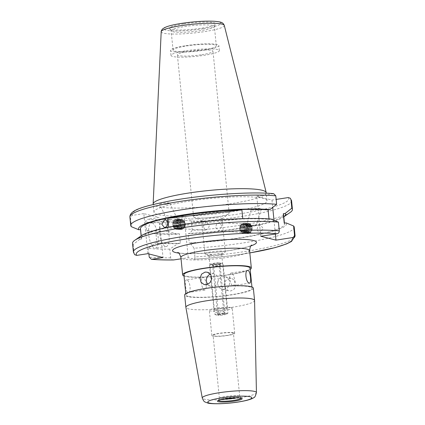 <?xml version="1.0" encoding="UTF-8"?>
<svg xmlns="http://www.w3.org/2000/svg" width="425" height="425" viewBox="0 0 425 425"><rect width="100%" height="100%" fill="white"/><g stroke="black" fill="none" stroke-linecap="round" stroke-linejoin="round"><path stroke-width="0.32" stroke-dasharray="2.12 1.59" d="M217.967 216.697A17.898 2.502 -5.7 0 1 194.815 217.563A17.898 2.502 -5.7 0 1 194.103 217.324A17.898 2.502 -5.7 0 1 193.545 216.787A17.898 2.502 -5.7 0 1 204.749 213.323A17.898 2.502 -5.7 0 1 227.896 212.463A17.898 2.502 -5.7 0 1 229.165 213.233A17.898 2.502 -5.7 0 1 228.724 213.865A17.898 2.502 -5.7 0 1 217.967 216.697M221.26 218.094A10.227 1.429 -5.7 0 1 221.988 218.535A10.227 1.429 -5.7 0 1 221.733 218.902A10.227 1.429 -5.7 0 1 212.606 220.904A10.227 1.429 -5.7 0 1 202.358 221.011A10.227 1.429 -5.7 0 1 201.949 220.873A10.227 1.429 -5.7 0 1 201.631 220.57A10.227 1.429 -5.7 0 1 209.817 218.338A10.227 1.429 -5.7 0 1 221.26 218.094M221.26 254.161A6.391 0.892 -5.7 0 1 221.717 254.437A6.391 0.892 -5.7 0 1 221.558 254.665A6.391 0.892 -5.7 0 1 215.852 255.919A6.391 0.892 -5.7 0 1 209.445 255.983A6.391 0.892 -5.7 0 1 209.19 255.898A6.391 0.892 -5.7 0 1 208.994 255.707A6.391 0.892 -5.7 0 1 214.11 254.315A6.391 0.892 -5.7 0 1 221.26 254.161M226.668 308.322A6.391 0.892 -5.7 0 1 227.12 308.598A6.391 0.892 -5.7 0 1 222.004 309.99A6.391 0.892 -5.7 0 1 214.853 310.144A6.391 0.892 -5.7 0 1 214.402 309.868A6.391 0.892 -5.7 0 1 219.518 308.476A6.391 0.892 -5.7 0 1 226.668 308.322M221.797 226.02L219.497 222.541L216.739 223.959L215.533 227.423L218.992 230.966L221.797 226.02M224.581 251.345A10.227 1.429 -5.7 0 1 225.303 251.786A10.227 1.429 -5.7 0 1 225.053 252.147A10.227 1.429 -5.7 0 1 215.927 254.155A10.227 1.429 -5.7 0 1 205.679 254.262A10.227 1.429 -5.7 0 1 205.27 254.123A10.227 1.429 -5.7 0 1 204.951 253.815A10.227 1.429 -5.7 0 1 213.137 251.589A10.227 1.429 -5.7 0 1 224.581 251.345M152.171 222.987A12.782 4.532 -98.8 0 1 158.042 235.843A12.782 4.532 -98.8 0 1 155.375 248.216A12.782 4.532 -98.8 0 1 154.684 248.179A12.782 4.532 -98.8 0 1 148.814 235.328A12.782 4.532 -98.8 0 1 151.481 222.95A12.782 4.532 -98.8 0 1 152.171 222.987M163.041 221.313A12.782 4.532 -98.8 0 1 168.911 234.164A12.782 4.532 -98.8 0 1 166.244 246.542A12.782 4.532 -98.8 0 1 165.553 246.505A12.782 4.532 -98.8 0 1 159.683 233.649A12.782 4.532 -98.8 0 1 162.35 221.271A12.782 4.532 -98.8 0 1 163.041 221.313M173.368 222.031A5.116 0.712 -5.7 0 1 168.066 221.882A5.116 0.712 -5.7 0 1 168.119 221.717L169.782 219.56L172.922 220.644A5.116 0.712 -5.7 0 1 178.224 220.793A5.116 0.712 -5.7 0 1 178.171 220.958L176.46 219.959L174.489 220.676L173.368 222.031L168.119 221.717M166.616 204.181A5.116 0.712 -5.7 0 1 159.651 204.244A5.116 0.712 -5.7 0 1 162.839 203.219A5.116 0.712 -5.7 0 1 169.803 203.155A5.116 0.712 -5.7 0 1 166.616 204.181M249.023 224.315L251.074 225.33A5.116 0.712 -5.7 0 1 256.381 225.558A5.116 0.712 -5.7 0 1 256.328 225.648L255.701 224.713L253.507 225.42L251.52 226.722L246.272 226.408L249.023 224.315L219.497 222.541M254.389 208.712A5.116 0.712 -5.7 0 1 261.359 208.728A5.116 0.712 -5.7 0 1 258.161 209.674A5.116 0.712 -5.7 0 1 251.191 209.658A5.116 0.712 -5.7 0 1 254.389 208.712M201.795 54.708A17.898 2.502 174.3 0 0 212.994 51.244A17.898 2.502 174.3 0 0 188.578 51.335A17.898 2.502 174.3 0 0 177.379 54.798A17.898 2.502 174.3 0 0 201.795 54.708M183.924 23.88A23.21 3.241 -5.7 0 1 215.539 24.028A23.21 3.241 -5.7 0 1 201.067 28.252A23.21 3.241 -5.7 0 1 169.506 28.624A23.21 3.241 -5.7 0 1 183.924 23.88M184.721 26.536A21.733 3.033 -5.7 0 1 214.375 26.424A21.733 3.033 -5.7 0 1 214.327 26.679A21.733 3.033 -5.7 0 1 200.775 30.632A21.733 3.033 -5.7 0 1 171.217 30.983A21.733 3.033 -5.7 0 1 171.121 30.743A21.733 3.033 -5.7 0 1 184.721 26.536M186.66 45.932A21.733 3.033 -5.7 0 1 216.309 45.826A21.733 3.033 -5.7 0 1 202.709 50.028A21.733 3.033 -5.7 0 1 173.06 50.139A21.733 3.033 -5.7 0 1 186.66 45.932M185.714 45.693A24.289 3.395 -5.7 0 1 218.854 45.571A24.289 3.395 -5.7 0 1 203.655 50.272A24.289 3.395 -5.7 0 1 170.515 50.394A24.289 3.395 -5.7 0 1 185.714 45.693M186.219 50.734A24.289 3.395 -5.7 0 1 219.358 50.607A24.289 3.395 -5.7 0 1 204.154 55.308A24.289 3.395 -5.7 0 1 171.015 55.431A24.289 3.395 -5.7 0 1 186.219 50.734M231.482 211.799A56.828 7.937 -5.7 0 1 153.956 212.091A56.828 7.937 -5.7 0 1 189.518 201.094A56.828 7.937 -5.7 0 1 267.049 200.802A56.828 7.937 -5.7 0 1 231.482 211.799M266.241 192.743A56.828 7.937 -5.7 0 1 230.679 203.74A56.828 7.937 -5.7 0 1 153.149 204.027M294.222 227.189A81.244 11.348 -5.7 0 1 243.376 242.909A81.244 11.348 -5.7 0 1 194.055 248.221L190.203 243.158A73.886 10.317 -5.7 0 0 286.137 222.902M256.955 229.904L259.914 233.421L263.218 228.501L260.419 225L257.848 226.413L256.955 229.904M284.235 223.194A71.91 10.046 -5.7 0 1 284.516 223.933A71.91 10.046 -5.7 0 1 239.514 237.846A71.91 10.046 -5.7 0 1 189.247 242.914L190.203 243.158M283.571 214.482A71.91 10.046 -5.7 0 1 238.568 228.4A71.91 10.046 -5.7 0 1 188.302 233.468L189.247 242.914M283.81 216.84A73.886 10.317 -5.7 0 1 283.56 217.016A73.886 10.317 -5.7 0 1 239.296 228.586A73.886 10.317 -5.7 0 1 189.263 233.713L188.302 233.468M290.27 212.373A81.244 11.348 -5.7 0 1 241.597 225.091A81.244 11.348 -5.7 0 1 192.275 230.403L191.431 221.93C191.144 220.251 190.671 219.311 190.007 219.109L184.253 217.643L169.857 219.863A78.689 10.992 -5.7 0 1 147.916 219.21L159.03 217.494L163.03 257.55M178.171 220.958L172.922 220.644M203.177 226.679L205.987 221.733L209.44 225.277L208.234 228.746L205.477 230.153L203.177 226.679M232.799 285.632A6.391 2.268 81.2 0 0 233.144 285.653A6.391 2.268 81.2 0 0 234.478 279.464A6.391 2.268 81.2 0 0 231.545 273.036A6.391 2.268 81.2 0 0 231.2 273.02A6.391 2.268 81.2 0 0 229.867 279.209A6.391 2.268 81.2 0 0 232.799 285.632M229.638 278.354L225.925 280.362L224.124 284.314L225.229 288.453L228.655 290.838L230.897 290.95L234.43 288.899L235.965 284.877L234.961 280.766L231.816 278.449L229.638 278.354M224.288 289.266A6.391 5.907 104.3 0 1 222.078 289.159A6.391 5.907 104.3 0 1 217.738 282.689A6.391 5.907 104.3 0 1 223.029 276.67A6.391 5.907 104.3 0 1 225.239 276.771A6.391 5.907 104.3 0 1 229.58 283.247A6.391 5.907 104.3 0 1 224.288 289.266M186.649 279.958C184.19 278.694 185.518 292.065 187.908 292.554C191.611 293.627 190.278 280.25 186.649 279.958L202.842 277.392A6.391 2.268 -98.8 0 1 203.187 277.408A6.391 2.268 -98.8 0 1 206.125 283.836A6.391 2.268 -98.8 0 1 204.792 290.025A6.391 2.268 -98.8 0 1 204.446 290.004A6.391 2.268 -98.8 0 1 201.508 283.581A6.391 2.268 -98.8 0 1 202.842 277.392M207.74 284.298A6.391 5.907 -75.7 0 0 210.752 286.269A6.391 5.907 -75.7 0 0 212.957 286.376A6.391 5.907 -75.7 0 0 218.248 280.357A6.391 5.907 -75.7 0 0 213.908 273.881A6.391 5.907 -75.7 0 0 211.703 273.78A6.391 5.907 -75.7 0 0 210.407 274.136M184.041 276.038A34.521 4.818 174.3 0 0 185.087 276.362A34.521 4.818 174.3 0 0 219.066 276.075A34.521 4.818 174.3 0 0 250.192 269.434M231.375 307.599A11.486 1.604 -5.7 0 1 232.193 308.093A11.486 1.604 -5.7 0 1 222.998 310.595A11.486 1.604 -5.7 0 1 210.147 310.872A11.486 1.604 -5.7 0 1 209.328 310.377A11.486 1.604 -5.7 0 1 218.524 307.87A11.486 1.604 -5.7 0 1 231.375 307.599M233.893 332.791A11.486 1.604 -5.7 0 1 234.706 333.285A11.486 1.604 -5.7 0 1 225.516 335.787A11.486 1.604 -5.7 0 1 212.659 336.063A11.486 1.604 -5.7 0 1 211.841 335.569A11.486 1.604 -5.7 0 1 221.037 333.067A11.486 1.604 -5.7 0 1 233.893 332.791M232.709 332.972A10.211 1.424 -5.7 0 1 233.437 333.413A10.211 1.424 -5.7 0 1 225.266 335.638A10.211 1.424 -5.7 0 1 213.839 335.883A10.211 1.424 -5.7 0 1 213.116 335.442A10.211 1.424 -5.7 0 1 221.287 333.216A10.211 1.424 -5.7 0 1 232.709 332.972M223.061 399.149A10.211 1.424 -5.7 0 1 220.129 398.862A10.211 1.424 -5.7 0 1 219.401 398.422A10.211 1.424 -5.7 0 1 219.422 398.305A10.211 1.424 -5.7 0 1 227.981 396.148A10.211 1.424 -5.7 0 1 238.999 395.957A10.211 1.424 -5.7 0 1 239.673 396.286A10.211 1.424 -5.7 0 1 239.721 396.397A10.211 1.424 -5.7 0 1 236.279 397.827M254.58 300.523A34.521 4.818 -5.7 0 1 226.764 308.013A34.521 4.818 -5.7 0 1 188.328 308.816A34.521 4.818 -5.7 0 1 185.89 307.376M253.348 288.171A34.521 4.818 -5.7 0 1 225.723 295.694A34.521 4.818 -5.7 0 1 187.101 296.517A34.521 4.818 -5.7 0 1 184.652 295.03M188.286 296.337A33.24 4.643 -5.7 0 1 185.927 294.902A33.24 4.643 -5.7 0 1 212.527 287.656A33.24 4.643 -5.7 0 1 249.719 286.864A33.24 4.643 -5.7 0 1 252.073 288.299A33.24 4.643 -5.7 0 1 225.478 295.54A33.24 4.643 -5.7 0 1 188.286 296.337M250.065 268.143A33.24 4.643 -5.7 0 1 223.465 275.384A33.24 4.643 -5.7 0 1 186.272 276.181A33.24 4.643 -5.7 0 1 183.913 274.747M251.074 225.33L256.328 225.648M187.908 292.554L204.792 290.025M268.988 218.875L269.036 219.316L270.938 219.024M140.537 229.537L140.739 229.505A71.91 10.046 -5.7 0 1 140.457 228.767M140.739 229.505L141.684 238.951A71.91 10.046 -5.7 0 1 141.403 238.212A71.91 10.046 -5.7 0 1 188.944 223.917A71.91 10.046 -5.7 0 1 269.036 219.316M176.529 225.633A71.91 10.046 174.3 0 0 168.667 227.157L168.667 227.131M260.775 236.258L256.774 196.201L271.973 200.079L276.144 199.437M147.826 253.672L143.831 213.616L159.03 217.494M143.831 213.616L132.717 215.332C131.261 215.682 130.533 216.649 130.523 218.227L131.368 226.7M256.774 196.201L273.663 193.667M192.275 230.403L189.263 233.713M141.684 238.951L139.782 239.243A73.886 10.317 -5.7 0 1 141.413 235.678M139.782 239.243L133.147 244.518A81.244 11.348 -5.7 0 1 132.531 243.328M295.093 235.912A81.244 11.348 -5.7 0 1 244.248 251.637A81.244 11.348 -5.7 0 1 194.926 256.944L194.055 248.221M133.147 244.518L134.018 253.247L134.677 254.697M194.926 256.944C194.963 258.57 194.661 259.308 194.007 259.165L188.254 257.699L181.039 258.814M249.831 252.933L243.695 253.922C227.502 256.397 210.997 258.15 194.172 259.186L194.007 259.165A78.689 10.992 -5.7 0 0 243.557 253.916A78.689 10.992 -5.7 0 0 249.826 252.902M173.852 259.919C172.21 260.148 171.148 259.457 170.669 257.853L169.798 249.124L177.969 243.615L180.37 243.249L179.43 233.798L177.028 234.17L168.024 231.306L167.174 222.833C167.322 221.133 168.215 220.145 169.857 219.863M168.024 231.306A81.244 11.348 -5.7 0 1 146.567 230.578L145.722 222.105C145.732 220.532 146.46 219.566 147.916 219.21M177.028 234.17A73.886 10.317 -5.7 0 1 154.036 233.676L146.567 230.578M179.43 233.798A71.91 10.046 -5.7 0 1 155.943 233.383L154.036 233.676M180.37 243.249A71.91 10.046 -5.7 0 1 156.883 242.829L155.943 233.383M177.969 243.615A73.886 10.317 -5.7 0 1 154.982 243.121L156.883 242.829M169.798 249.124A81.244 11.348 -5.7 0 1 148.346 248.397L154.982 243.121M148.899 253.948L148.346 248.397M188.254 257.699L184.253 217.643M271.973 200.079L272.707 207.421M273.992 220.283L275.363 234.01M251.52 226.722A5.116 0.712 -5.7 0 1 246.213 226.493A5.116 0.712 -5.7 0 1 246.272 226.408M168.667 227.157L242.771 218.663M214.593 263.468A4.447 0.622 174.3 0 0 211.831 264.377A4.447 0.622 174.3 0 0 217.876 264.308A4.447 0.622 174.3 0 0 220.649 263.495A4.447 0.622 174.3 0 0 214.593 263.468M217.727 265.498A3.708 0.515 -5.7 0 1 212.686 265.556A3.708 0.515 -5.7 0 1 212.67 265.513A3.708 0.515 -5.7 0 1 214.992 264.796A3.708 0.515 -5.7 0 1 220.049 264.78A3.708 0.515 -5.7 0 1 220.038 264.823A3.708 0.515 -5.7 0 1 217.727 265.498M219.895 313.921A3.708 0.515 174.3 0 0 217.573 314.643A3.708 0.515 174.3 0 0 222.631 314.622A3.708 0.515 174.3 0 0 224.952 313.905A3.708 0.515 174.3 0 0 219.895 313.921M218.524 314.282L217.956 315.361A6.391 0.892 174.3 0 0 227.407 313.905L224.575 313.183A6.391 0.892 174.3 0 0 218.902 313.671A6.391 0.892 174.3 0 0 215.119 314.638L214.301 313.204A7.671 1.073 -5.7 0 1 218.307 312.29A7.671 1.073 -5.7 0 1 223.752 311.748L218.976 263.877A7.671 1.073 174.3 0 0 209.525 265.338L210.093 264.254A6.391 0.892 -5.7 0 1 219.544 262.799L222.376 263.521A6.391 0.892 -5.7 0 1 218.593 264.488A6.391 0.892 -5.7 0 1 212.925 264.977L213.743 266.411A7.671 1.073 174.3 0 0 219.194 265.869A7.671 1.073 174.3 0 0 223.199 264.956L227.975 312.821A7.671 1.073 -5.7 0 1 223.97 313.735A7.671 1.073 -5.7 0 1 218.524 314.282L213.743 266.411M209.525 265.338L214.301 313.204M227.407 313.905L227.975 312.821M219.544 262.799L218.976 263.877M212.925 264.977L210.093 264.254M215.119 314.638L217.956 315.361M223.752 311.748L224.575 313.183M223.199 264.956L222.376 263.521M184.312 222.004A3.198 2.391 -86.6 0 0 180.949 222.663A3.198 2.391 -86.6 0 0 181.321 227.131A3.198 2.391 -86.6 0 0 184.684 226.472A3.198 2.391 -86.6 0 0 184.312 222.004M179.068 221.707A4.702 3.517 -86.6 0 0 179.621 228.283A4.702 3.517 -86.6 0 0 184.567 227.311A4.702 3.517 -86.6 0 0 184.014 220.734A4.702 3.517 -86.6 0 0 179.068 221.707M183.951 226.945A4.117 3.076 -86.6 0 0 183.467 221.191A4.117 3.076 -86.6 0 0 179.137 222.041A4.117 3.076 -86.6 0 0 179.621 227.795A4.117 3.076 -86.6 0 0 183.951 226.945M183.472 220.363A5.116 3.825 -86.6 0 0 181.39 219.358A5.116 3.825 -86.6 0 0 178.091 221.42A5.116 3.825 -86.6 0 0 178.691 228.565A5.116 3.825 -86.6 0 0 180.774 229.569A5.116 3.825 -86.6 0 0 184.073 227.513A5.116 3.825 -86.6 0 0 183.472 220.363M177.99 221.414A5.116 3.825 -86.6 0 0 178.596 228.56A5.116 3.825 -86.6 0 0 180.678 229.564A5.116 3.825 -86.6 0 0 183.972 227.508A5.116 3.825 -86.6 0 0 183.372 220.357A5.116 3.825 -86.6 0 0 181.289 219.353A5.116 3.825 -86.6 0 0 177.99 221.414M182.925 226.881A4.117 3.076 -86.6 0 0 182.442 221.127A4.117 3.076 -86.6 0 0 178.112 221.977A4.117 3.076 -86.6 0 0 178.596 227.731A4.117 3.076 -86.6 0 0 182.925 226.881M182.447 220.299A5.116 3.825 -86.6 0 0 180.365 219.3A5.116 3.825 -86.6 0 0 177.066 221.356A5.116 3.825 -86.6 0 0 177.666 228.507A5.116 3.825 -86.6 0 0 179.748 229.505A5.116 3.825 -86.6 0 0 183.048 227.449A5.116 3.825 -86.6 0 0 182.447 220.299M176.965 221.351A5.116 3.825 -86.6 0 0 177.565 228.501A5.116 3.825 -86.6 0 0 179.653 229.5A5.116 3.825 -86.6 0 0 182.947 227.444A5.116 3.825 -86.6 0 0 182.346 220.293A5.116 3.825 -86.6 0 0 180.264 219.295A5.116 3.825 -86.6 0 0 176.965 221.351M181.9 226.822A4.117 3.076 -86.6 0 0 181.417 221.069A4.117 3.076 -86.6 0 0 177.087 221.919A4.117 3.076 -86.6 0 0 177.57 227.673A4.117 3.076 -86.6 0 0 181.9 226.822M181.422 220.24A5.116 3.825 -86.6 0 0 179.339 219.236A5.116 3.825 -86.6 0 0 176.04 221.298A5.116 3.825 -86.6 0 0 176.641 228.443A5.116 3.825 -86.6 0 0 178.723 229.447A5.116 3.825 -86.6 0 0 182.022 227.386A5.116 3.825 -86.6 0 0 181.422 220.24M175.939 221.287A5.116 3.825 -86.6 0 0 176.54 228.438A5.116 3.825 -86.6 0 0 178.627 229.442A5.116 3.825 -86.6 0 0 181.921 227.38A5.116 3.825 -86.6 0 0 181.321 220.235A5.116 3.825 -86.6 0 0 179.238 219.231A5.116 3.825 -86.6 0 0 175.939 221.287M180.875 226.759A4.117 3.076 -86.6 0 0 180.391 221.005A4.117 3.076 -86.6 0 0 176.062 221.855A4.117 3.076 -86.6 0 0 176.545 227.609A4.117 3.076 -86.6 0 0 180.875 226.759M180.397 220.177A5.116 3.825 -86.6 0 0 178.314 219.178A5.116 3.825 -86.6 0 0 175.015 221.234A5.116 3.825 -86.6 0 0 175.615 228.384A5.116 3.825 -86.6 0 0 177.698 229.383A5.116 3.825 -86.6 0 0 180.997 227.327A5.116 3.825 -86.6 0 0 180.397 220.177M174.914 221.228A5.116 3.825 -86.6 0 0 175.514 228.374A5.116 3.825 -86.6 0 0 177.597 229.378A5.116 3.825 -86.6 0 0 180.896 227.322A5.116 3.825 -86.6 0 0 180.296 220.171A5.116 3.825 -86.6 0 0 178.213 219.167A5.116 3.825 -86.6 0 0 174.914 221.228M179.849 226.7A4.117 3.076 -86.6 0 0 179.366 220.942A4.117 3.076 -86.6 0 0 175.036 221.792A4.117 3.076 -86.6 0 0 175.52 227.55A4.117 3.076 -86.6 0 0 179.849 226.7M179.371 220.118A5.116 3.825 -86.6 0 0 177.283 219.114A5.116 3.825 -86.6 0 0 173.99 221.17A5.116 3.825 -86.6 0 0 174.59 228.321A5.116 3.825 -86.6 0 0 176.673 229.325A5.116 3.825 -86.6 0 0 179.972 227.263A5.116 3.825 -86.6 0 0 179.371 220.118M173.889 221.165A5.116 3.825 -86.6 0 0 174.489 228.315A5.116 3.825 -86.6 0 0 176.572 229.319A5.116 3.825 -86.6 0 0 179.871 227.258A5.116 3.825 -86.6 0 0 179.27 220.113A5.116 3.825 -86.6 0 0 177.188 219.109A5.116 3.825 -86.6 0 0 173.889 221.165M178.824 226.637A4.117 3.076 -86.6 0 0 178.341 220.883A4.117 3.076 -86.6 0 0 174.011 221.733A4.117 3.076 -86.6 0 0 174.494 227.487A4.117 3.076 -86.6 0 0 178.824 226.637M173.538 221.452A4.569 3.416 93.4 0 1 178.341 220.506A4.569 3.416 93.4 0 1 178.877 226.892A4.569 3.416 93.4 0 1 174.075 227.837A4.569 3.416 93.4 0 1 173.538 221.452M177.958 220.862A4.117 3.076 -86.6 0 0 173.628 221.712A4.117 3.076 -86.6 0 0 174.112 227.465A4.117 3.076 -86.6 0 0 178.442 226.615A4.117 3.076 -86.6 0 0 177.958 220.862M175.227 221.457L173.852 223.821L174.654 226.53L176.843 226.87L178.218 224.501L177.416 221.792L175.227 221.457L179.956 221.946L177.416 221.792M178.218 224.501L180.763 224.655L179.956 221.946M180.763 224.655L179.382 227.024L176.843 226.87M179.382 227.024L174.654 226.53M177.772 221.606L176.391 223.975L177.198 226.684M176.391 223.975L173.852 223.821M240.231 226.328A3.198 2.391 93.4 0 1 243.573 225.489A3.198 2.391 93.4 0 1 244.088 229.925A3.198 2.391 93.4 0 1 240.741 230.77A3.198 2.391 93.4 0 1 240.231 226.328M245.241 224.304A4.702 3.517 93.4 0 1 245.995 230.833A4.702 3.517 93.4 0 1 241.076 232.071A4.702 3.517 93.4 0 1 240.322 225.542A4.702 3.517 93.4 0 1 245.241 224.304M241.607 231.604A4.117 3.076 93.4 0 1 240.943 225.887A4.117 3.076 93.4 0 1 245.252 224.804A4.117 3.076 93.4 0 1 245.916 230.52A4.117 3.076 93.4 0 1 241.607 231.604M240.805 225.356A5.116 3.825 93.4 0 1 244.2 223.13A5.116 3.825 93.4 0 1 246.16 224.012A5.116 3.825 93.4 0 1 246.978 231.11A5.116 3.825 93.4 0 1 243.589 233.336A5.116 3.825 93.4 0 1 241.628 232.454A5.116 3.825 93.4 0 1 240.805 225.356M246.256 224.018A5.116 3.825 93.4 0 1 247.079 231.115A5.116 3.825 93.4 0 1 243.684 233.341A5.116 3.825 93.4 0 1 241.729 232.464A5.116 3.825 93.4 0 1 240.906 225.362A5.116 3.825 93.4 0 1 244.301 223.136A5.116 3.825 93.4 0 1 246.256 224.018M242.633 231.667A4.117 3.076 93.4 0 1 241.974 225.951A4.117 3.076 93.4 0 1 246.277 224.867A4.117 3.076 93.4 0 1 246.941 230.584A4.117 3.076 93.4 0 1 242.633 231.667M241.83 225.42A5.116 3.825 93.4 0 1 245.225 223.189A5.116 3.825 93.4 0 1 247.185 224.071A5.116 3.825 93.4 0 1 248.003 231.173A5.116 3.825 93.4 0 1 244.614 233.399A5.116 3.825 93.4 0 1 242.654 232.518A5.116 3.825 93.4 0 1 241.83 225.42M247.281 224.076A5.116 3.825 93.4 0 1 248.104 231.179A5.116 3.825 93.4 0 1 244.71 233.405A5.116 3.825 93.4 0 1 242.755 232.523A5.116 3.825 93.4 0 1 241.931 225.425A5.116 3.825 93.4 0 1 245.326 223.194A5.116 3.825 93.4 0 1 247.281 224.076M243.658 231.726A4.117 3.076 93.4 0 1 242.999 226.015A4.117 3.076 93.4 0 1 247.302 224.931A4.117 3.076 93.4 0 1 247.966 230.642A4.117 3.076 93.4 0 1 243.658 231.726M242.856 225.478A5.116 3.825 93.4 0 1 246.25 223.252A5.116 3.825 93.4 0 1 248.211 224.134A5.116 3.825 93.4 0 1 249.029 231.232A5.116 3.825 93.4 0 1 245.639 233.463A5.116 3.825 93.4 0 1 243.679 232.581A5.116 3.825 93.4 0 1 242.856 225.478M248.306 224.14A5.116 3.825 93.4 0 1 249.13 231.237A5.116 3.825 93.4 0 1 245.735 233.468A5.116 3.825 93.4 0 1 243.78 232.587A5.116 3.825 93.4 0 1 242.957 225.484A5.116 3.825 93.4 0 1 246.351 223.258A5.116 3.825 93.4 0 1 248.306 224.14M244.683 231.79A4.117 3.076 93.4 0 1 244.024 226.073A4.117 3.076 93.4 0 1 248.327 224.99A4.117 3.076 93.4 0 1 248.992 230.706A4.117 3.076 93.4 0 1 244.683 231.79M243.886 225.542A5.116 3.825 93.4 0 1 247.276 223.311A5.116 3.825 93.4 0 1 249.236 224.193A5.116 3.825 93.4 0 1 250.054 231.296A5.116 3.825 93.4 0 1 246.665 233.522A5.116 3.825 93.4 0 1 244.704 232.64A5.116 3.825 93.4 0 1 243.886 225.542M249.337 224.198A5.116 3.825 93.4 0 1 250.155 231.301A5.116 3.825 93.4 0 1 246.766 233.527A5.116 3.825 93.4 0 1 244.805 232.645A5.116 3.825 93.4 0 1 243.982 225.548A5.116 3.825 93.4 0 1 247.377 223.322A5.116 3.825 93.4 0 1 249.337 224.198M245.708 231.853A4.117 3.076 93.4 0 1 245.05 226.137A4.117 3.076 93.4 0 1 249.358 225.053A4.117 3.076 93.4 0 1 250.017 230.764A4.117 3.076 93.4 0 1 245.708 231.853M244.912 225.601A5.116 3.825 93.4 0 1 248.301 223.375A5.116 3.825 93.4 0 1 250.261 224.257A5.116 3.825 93.4 0 1 251.079 231.354A5.116 3.825 93.4 0 1 247.69 233.585A5.116 3.825 93.4 0 1 245.73 232.703A5.116 3.825 93.4 0 1 244.912 225.601M250.362 224.262A5.116 3.825 93.4 0 1 251.18 231.359A5.116 3.825 93.4 0 1 247.791 233.591A5.116 3.825 93.4 0 1 245.831 232.709A5.116 3.825 93.4 0 1 245.007 225.606A5.116 3.825 93.4 0 1 248.402 223.38A5.116 3.825 93.4 0 1 250.362 224.262M246.734 231.912A4.117 3.076 93.4 0 1 246.075 226.196A4.117 3.076 93.4 0 1 250.383 225.112A4.117 3.076 93.4 0 1 251.042 230.828A4.117 3.076 93.4 0 1 246.734 231.912M250.792 224.756A4.569 3.416 -86.6 0 0 246.011 225.957A4.569 3.416 -86.6 0 0 246.744 232.3A4.569 3.416 -86.6 0 0 251.526 231.094A4.569 3.416 -86.6 0 0 250.792 224.756M246.458 226.222A4.117 3.076 93.4 0 1 250.761 225.138A4.117 3.076 93.4 0 1 251.425 230.849A4.117 3.076 93.4 0 1 247.116 231.933A4.117 3.076 93.4 0 1 246.458 226.222M249.183 225.595L250.962 227.253L250.723 230.196L248.699 231.476L246.914 229.819L247.159 226.876L249.183 225.595L246.638 225.441L244.614 226.722L247.159 226.876M246.914 229.819L244.375 229.665L244.614 226.722M244.375 229.665L246.155 231.327L248.699 231.476M246.155 231.327L248.179 230.042L250.723 230.196M246.638 225.441L248.418 227.104L248.179 230.042M248.418 227.104L250.962 227.253M224.288 25.41A31.705 4.425 -5.7 0 1 204.462 31.636A31.705 4.425 -5.7 0 1 161.202 31.71M203.081 28.762A28.666 4.006 -5.7 0 1 166.005 30.148A28.666 4.006 -5.7 0 1 181.911 23.364A28.666 4.006 -5.7 0 1 218.987 21.978A28.666 4.006 -5.7 0 1 203.081 28.762M291.598 200.898A81.244 11.348 -5.7 0 1 240.752 216.617A81.244 11.348 -5.7 0 1 191.431 221.93M288.288 197.561A78.689 10.992 -5.7 0 1 239.557 213.86A78.689 10.992 -5.7 0 1 190.007 219.109M249.602 250.633A34.521 4.818 -5.7 0 1 221.977 258.156A34.521 4.818 -5.7 0 1 183.356 258.979A34.521 4.818 -5.7 0 1 180.907 257.492M250.973 245.868A42.187 5.892 -5.7 0 1 178.617 253.087M218.492 400.43A11.316 1.583 -5.7 0 1 218.514 400.292A11.316 1.583 -5.7 0 1 227.997 397.901A11.316 1.583 -5.7 0 1 240.21 397.688A11.316 1.583 -5.7 0 1 240.959 398.05A11.316 1.583 -5.7 0 1 241.012 398.183M256.434 392.626A27.216 3.804 -5.7 0 1 234.504 398.533A27.216 3.804 -5.7 0 1 204.197 399.165A27.216 3.804 -5.7 0 1 202.273 398.034M132.717 215.332A78.689 10.992 -5.7 0 1 181.443 199.033A78.689 10.992 -5.7 0 1 273.084 193.683M130.523 218.227A81.244 11.348 -5.7 0 1 129.907 217.037M134.018 253.247A81.244 11.348 -5.7 0 1 133.402 252.052M167.174 222.833A81.244 11.348 -5.7 0 1 145.722 222.105M170.669 257.853A81.244 11.348 -5.7 0 1 149.218 257.12M221.733 218.902L228.724 213.865M227.12 308.598L221.717 254.437M225.303 251.786L221.988 218.535M166.244 246.542L155.375 248.216M168.066 221.882L159.651 204.244M256.381 225.558L261.359 208.728M229.165 213.233L212.994 51.244M214.327 26.679L215.539 24.028M216.309 45.826L214.375 26.424M219.358 50.607L218.854 45.571M153.956 212.091L153.197 204.473M284.516 223.933L284.437 223.162M205.987 221.733L176.46 219.959M169.782 219.56L165.065 219.279M233.144 285.653L249.672 283.103M222.078 289.159L228.655 290.838M213.908 273.881L207.331 272.207M177.708 252.503L178.16 252.641C182.251 254.347 210.885 253.773 231.062 250.235C242.234 248.274 248.976 246.649 251.281 245.363L251.749 245.113M234.706 333.285L232.193 308.093M239.721 396.397L233.437 333.413M239.673 396.286L241.15 398.236M219.422 398.305L218.365 400.509M185.927 294.902L185.794 293.606M260.419 225L255.701 224.713M221.558 254.665L225.053 252.147M209.19 255.898L205.27 254.123M259.914 233.421L218.992 230.966M252.073 288.299L251.945 287.002M219.401 398.422L213.116 335.442M211.841 335.569L209.328 310.377M210.752 286.269L204.17 284.591M225.239 276.771L231.816 278.449M231.2 273.02L247.727 270.47M141.403 238.212L141.164 235.854M205.477 230.153L164.56 227.699M267.049 200.802L266.289 193.189M171.015 55.431L170.515 50.394M173.06 50.139L171.121 30.743M171.217 30.983L169.506 28.624M193.545 216.787L177.379 54.798M251.191 209.658L246.213 226.493M169.803 203.155L178.224 220.793M162.35 221.271L151.481 222.95M204.951 253.815L201.631 220.57M214.402 309.868L208.994 255.707M201.949 220.873L194.103 217.324M212.686 265.556L211.831 264.377M217.573 314.643L212.67 265.513M224.952 313.905L220.049 264.78M220.038 264.823L220.649 263.495"/><path stroke-width="0.64" d="M153.197 204.473L153.149 204.027A56.828 7.937 -5.7 0 1 153.149 203.867A56.828 7.937 -5.7 0 1 188.711 193.03A56.828 7.937 -5.7 0 1 266.215 192.578A56.828 7.937 -5.7 0 1 266.241 192.743L266.289 193.189M275.363 234.01L275.974 240.136L292.283 237.617C293.739 237.267 294.467 236.3 294.477 234.722L293.606 225.999A81.244 11.348 -5.7 0 1 294.222 227.189L295.093 235.912A81.244 11.348 -5.7 0 0 294.477 234.722M279.278 230.844A81.244 11.348 -5.7 0 0 188.424 235.705A81.244 11.348 -5.7 0 0 133.402 252.052L132.531 243.328A81.244 11.348 -5.7 0 1 134.709 240.327L141.413 235.678A73.886 10.317 -5.7 0 1 185.677 224.113A73.886 10.317 -5.7 0 1 270.938 219.024L278.407 222.121L279.278 230.844C279.267 232.422 278.54 233.389 277.084 233.745L260.775 236.258L275.974 240.136M134.709 240.327A81.244 11.348 -5.7 0 1 183.377 227.603A81.244 11.348 -5.7 0 1 278.407 222.121M293.606 225.999L286.137 222.902L284.235 223.194L283.289 213.743A71.91 10.046 -5.7 0 1 283.571 214.482L284.437 223.162M283.289 213.743L285.196 213.451A73.886 10.317 -5.7 0 1 283.81 216.84M285.196 213.451L291.826 208.181A81.244 11.348 -5.7 0 1 292.442 209.371A81.244 11.348 -5.7 0 1 290.27 212.373L283.81 216.846M291.826 208.181L290.982 199.708L290.323 198.252L288.288 197.561L276.144 199.437M161.76 224.193L165.065 219.279L168.018 222.79L167.131 226.281L164.56 227.699L161.76 224.193M248.083 270.486C250.468 270.969 251.802 284.346 249.342 283.082C245.719 282.795 244.375 269.423 248.083 270.486L247.727 270.47M249.672 283.103L249.342 283.082M206.348 284.692L210.067 282.683L211.863 278.726L210.763 274.592L207.331 272.207L205.094 272.09L201.562 274.146L200.021 278.168L201.03 282.28L204.17 284.591L206.348 284.692M250.192 269.434A34.521 4.818 174.3 0 0 251.334 268.016A34.521 4.818 174.3 0 0 248.885 266.528A34.521 4.818 174.3 0 0 210.263 267.352A34.521 4.818 174.3 0 0 182.644 274.874A34.521 4.818 174.3 0 0 184.041 276.038M236.279 397.827A10.211 1.424 -5.7 0 1 223.061 399.149M202.273 398.034L185.89 307.376A34.521 4.818 -5.7 0 1 185.879 307.323A34.521 4.818 -5.7 0 1 213.504 299.806A34.521 4.818 -5.7 0 1 252.126 298.977A34.521 4.818 -5.7 0 1 254.575 300.47A34.521 4.818 -5.7 0 1 254.58 300.523L256.434 392.626A27.216 3.804 -5.7 0 0 254.501 391.409A27.216 3.804 -5.7 0 0 223.901 392.078A27.216 3.804 -5.7 0 0 202.273 398.034C204.377 402.762 204.367 401.508 207.602 402.996C208.85 403.538 212.755 403.787 219.316 403.75C229.213 403.415 238.223 402.321 246.335 400.472C250.596 399.346 253.109 398.374 253.874 397.55C254.687 397.641 255.537 396.004 256.434 392.626M185.879 307.323L184.652 295.03A34.521 4.818 -5.7 0 1 212.277 287.507A34.521 4.818 -5.7 0 1 250.899 286.678A34.521 4.818 -5.7 0 1 253.348 288.171L254.575 300.47M185.794 293.606L183.913 274.747A33.24 4.643 -5.7 0 1 210.513 267.506A33.24 4.643 -5.7 0 1 247.706 266.709A33.24 4.643 -5.7 0 1 250.065 268.143L251.945 287.002M210.407 274.136A6.391 5.907 -75.7 0 0 207.74 284.298M141.164 235.854L140.457 228.767A71.91 10.046 -5.7 0 1 188.004 214.466A71.91 10.046 -5.7 0 1 268.09 209.87L268.988 218.875M241.889 209.849A71.91 10.046 174.3 0 0 167.79 218.338L241.889 209.849L242.771 218.663A71.91 10.046 174.3 0 0 176.529 225.633M168.667 227.131L167.79 218.338M269.992 209.573A73.886 10.317 -5.7 0 0 184.732 214.667A73.886 10.317 -5.7 0 0 138.837 229.798L131.368 226.7A81.244 11.348 -5.7 0 1 130.757 225.51L129.907 217.037C129.758 209.727 144.5 206.136 170.069 200.908C203.262 194.73 250.665 191.393 273.663 193.667L275.783 195.829L276.627 204.303L269.992 209.573L268.09 209.87M130.757 225.51A81.244 11.348 -5.7 0 1 185.773 209.164A81.244 11.348 -5.7 0 1 276.627 204.303M138.837 229.798L140.537 229.537M133.402 252.052L134.672 254.697L136.712 255.388A78.689 10.992 -5.7 0 1 185.443 239.089A78.689 10.992 -5.7 0 1 277.084 233.745M181.039 258.814L173.852 259.919A78.689 10.992 -5.7 0 1 151.916 259.266L163.03 257.55L147.826 253.672L136.712 255.388M151.916 259.266L151.337 259.282L149.218 257.12L148.899 253.948M173.852 259.919L173.363 259.962C164.788 260.058 157.447 259.829 151.337 259.282M272.707 207.421L273.992 220.283M153.149 203.867L161.202 31.71A31.705 4.425 -5.7 0 1 181.05 25.665A31.705 4.425 -5.7 0 1 224.288 25.41L266.215 192.578M292.283 237.617A78.689 10.992 -5.7 0 1 249.826 252.902M290.982 199.708A81.244 11.348 -5.7 0 1 291.598 200.898L290.328 198.252M182.644 274.874L180.907 257.492A34.521 4.818 -5.7 0 1 208.526 249.969A34.521 4.818 -5.7 0 1 247.153 249.14A34.521 4.818 -5.7 0 1 249.602 250.633C250.081 246.968 250.798 245.129 251.749 245.113M178.617 253.087A42.187 5.892 -5.7 0 1 175.514 252.514A42.187 5.892 -5.7 0 1 198.921 242.532A42.187 5.892 -5.7 0 1 253.486 240.492A42.187 5.892 -5.7 0 1 250.973 245.868M241.012 398.183A11.316 1.583 -5.7 0 1 231.928 400.642A11.316 1.583 -5.7 0 1 219.295 400.913A11.316 1.583 -5.7 0 1 218.492 400.43M218.333 401.699A12.426 1.737 -5.7 0 1 225.223 398.762A12.426 1.737 -5.7 0 1 241.294 398.161A12.426 1.737 -5.7 0 1 234.398 401.099A12.426 1.737 -5.7 0 1 218.333 401.699M209.371 403.081A22.121 3.092 -5.7 0 1 221.643 397.848A22.121 3.092 -5.7 0 1 250.256 396.775A22.121 3.092 -5.7 0 1 237.979 402.013A22.121 3.092 -5.7 0 1 209.371 403.081M129.907 217.037A81.244 11.348 -5.7 0 1 184.928 200.685A81.244 11.348 -5.7 0 1 275.783 195.829M161.202 31.71C161.011 31.407 161.41 30.536 162.408 29.086L164.634 27.582L167.407 26.483C170.972 25.325 175.748 24.283 181.746 23.354C194.018 21.553 204.813 20.852 214.12 21.255C221.877 21.941 222.918 22.488 224.288 25.41M249.831 252.933L275.246 247.589L286.652 243.886L291.486 241.453L295.093 235.912M292.442 209.371L291.598 200.898M218.514 400.292L218.365 400.509C217.945 400.717 219.002 399.712 225.957 398.666C233.373 397.768 238.335 397.593 240.853 398.14L240.959 398.05M180.907 257.492C179.701 253.98 178.638 252.317 177.708 252.503M251.334 268.016L249.602 250.633"/></g></svg>

